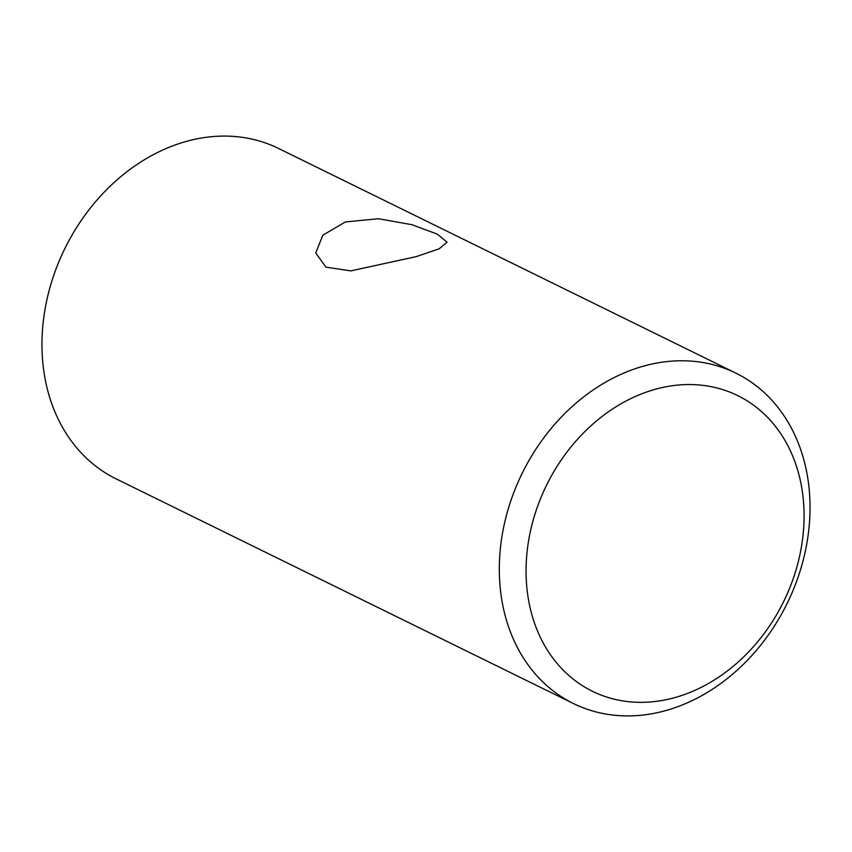 <?xml version="1.0" encoding="UTF-8"?>
<svg xmlns="http://www.w3.org/2000/svg" width="852" height="852" viewBox="0 0 852 852"><rect width="100%" height="100%" fill="white"/><g stroke="black" fill="none" stroke-linecap="round" stroke-linejoin="round"><path stroke-width="1.28" d="M416.064 256.676L350.843 270.872L325.954 267.155L315.741 252.991L322.812 235.216L345.39 221.946L378.405 218.73L412.006 224.715L437.395 234.172L447.076 242.202L439.089 248.848L416.064 256.676M803.511 501.785A164.713 132.06 116.2 0 0 652.462 390.109A164.713 132.06 116.2 0 0 526.632 585.111A164.713 132.06 116.2 0 0 677.67 696.776A164.713 132.06 116.2 0 0 803.511 501.785M499.943 584.909A184.096 147.598 -63.8 0 1 572.682 406.063A184.096 147.598 -63.8 0 1 735.84 373.112A184.096 147.598 -63.8 0 1 809.4 491.774A184.096 147.598 -63.8 0 1 736.671 670.62A184.096 147.598 -63.8 0 1 573.502 703.571A184.096 147.598 -63.8 0 1 499.943 584.909M735.84 373.112L278.498 148.429A184.096 147.598 116.2 0 0 115.329 181.38A184.096 147.598 116.2 0 0 42.6 360.226A184.096 147.598 116.2 0 0 116.16 478.888L573.502 703.571"/></g></svg>
